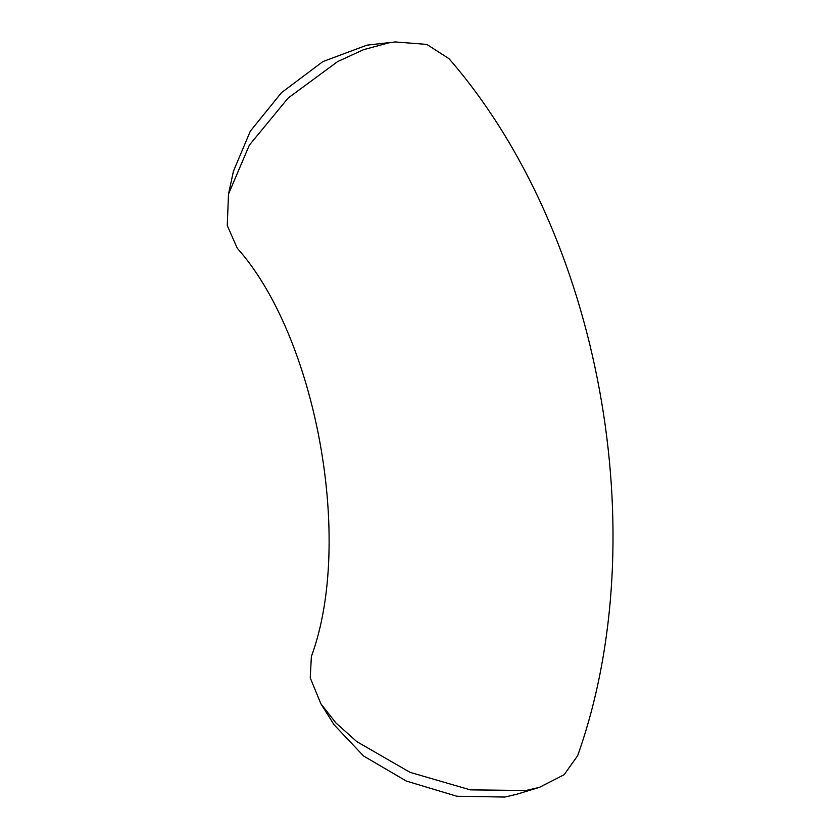 <?xml version="1.0" encoding="UTF-8"?>
<svg xmlns="http://www.w3.org/2000/svg" width="839" height="839" viewBox="0 0 839 839"><rect width="100%" height="100%" fill="white"/><g stroke="black" fill="none" stroke-linecap="round" stroke-linejoin="round"><path stroke-width="1.26" d="M228.502 194.103L233.441 171.208L250.305 131.178L281.464 92.699L322.858 61.593L366.895 45.159L395.295 41.95L388.709 42.862L363.56 49.679L337.593 61.614L288.144 98.037L249.382 145.074L228.502 194.103L227.264 225.513L237.206 248.134C316.03 336.397 354.058 540.945 311.374 656.476L310.241 677.902L320.907 703.837L335.936 722.956L356.89 741.697L410.103 772.362L470.26 789.856L525.854 790.516L539.383 787.381L564.154 774.691L577.651 755.698C655.888 535.796 600.567 232.896 448.98 58.657L426.778 44.404L395.295 41.95M539.383 787.381L516.111 794.439L504.816 797.05L456.836 796.242L406.38 781.067L363.591 756.012L334.079 724.781L320.907 703.837"/></g></svg>
